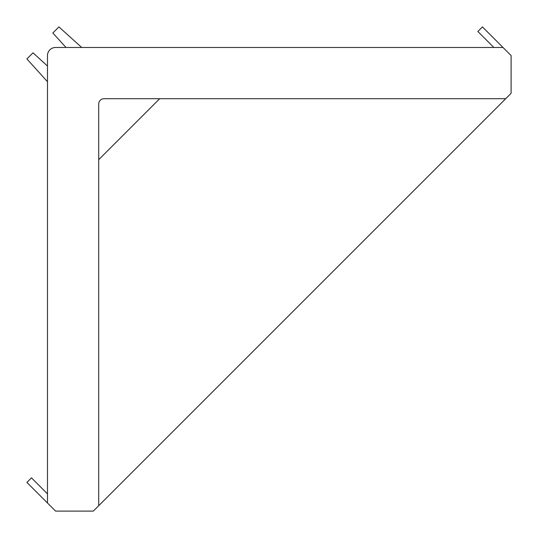 <?xml version="1.0" encoding="UTF-8"?>
<svg xmlns="http://www.w3.org/2000/svg" width="538" height="538" viewBox="0 0 538 538"><rect width="100%" height="100%" fill="white"/><g stroke="black" fill="none" stroke-linecap="round" stroke-linejoin="round"><path stroke-width="0.81" d="M81.729 47.485L58.918 26.9L52.818 33L66.026 47.485L55.569 47.485A8.083 8.083 0 0 0 47.485 55.569L47.485 70.357M70.357 47.485L66.026 47.485M47.485 55.569L47.485 503.017L55.569 511.1L93.309 511.1L511.1 93.309L511.1 55.569L503.017 47.485L55.569 47.485M503.017 47.485L482.431 26.9L477.858 31.473L493.864 47.485M47.485 493.864L31.473 477.858L26.9 482.431L47.485 503.017M505.707 98.696L104.09 98.696A5.393 5.393 0 0 0 98.696 104.09L98.696 505.707M47.485 66.026L33 52.818L26.9 58.918L47.485 81.729M98.696 159.692L159.692 98.696"/></g></svg>
